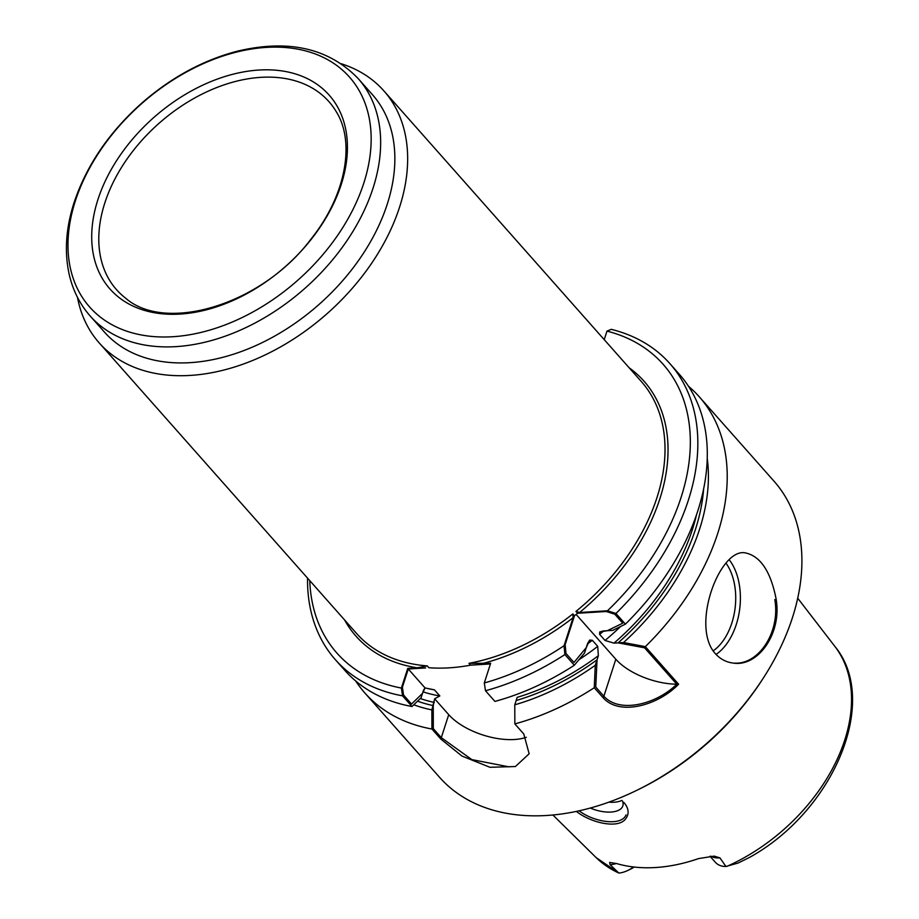 <?xml version="1.0" encoding="UTF-8"?>
<svg xmlns="http://www.w3.org/2000/svg" width="919" height="919" viewBox="0 0 919 919"><rect width="100%" height="100%" fill="white"/><g stroke="black" fill="none" stroke-linecap="round" stroke-linejoin="round"><path stroke-width="1.38" d="M688.457 386.244A223.363 151.761 138.5 0 1 699.244 396.767A223.363 151.761 138.5 0 1 645.333 646.643L678.613 684.207C658.509 705.126 619.934 716.361 603.323 697.958L594.26 687.722L595.271 665.287L598.361 655.706A198.424 134.817 138.5 0 1 517.19 697.337L516.168 700.508A202.1 137.322 -41.5 0 0 597.04 659.808L598.361 655.706L597.706 646.356L592.307 640.267L589.688 640.072L586.253 647.631L573.95 662.45L565.978 653.443L565.162 644.575L574.478 615.741L572.859 613.915L573.1 617.706L564.059 645.724L564.875 654.558L574.329 665.23A223.363 151.761 138.5 0 1 494.916 701.415L485.473 690.743A223.363 151.761 -41.5 0 0 564.875 654.558M485.473 690.743L484.302 682.955L490.654 663.277L468.977 663.334L470.597 665.161L490.447 663.943M408.289 668.998L425.06 687.94L422.464 693.431L411.528 704.046L403.556 695.028L402.384 687.24L408.289 668.998L425.646 667.929M607.482 610.779A217.814 147.993 -41.5 0 0 606.977 331.116L611.227 329.347A223.363 151.761 -41.5 0 1 669.871 363.602A223.363 151.761 -41.5 0 1 615.96 613.467L607.482 610.779L579.579 612.502L575.937 611.445L577.557 613.272L606.276 611.503L614.777 614.191L622.749 623.197L607.31 630.698L599.682 632.019L599.625 634.374L605.024 640.463L613.995 643.128L618.096 642.875A202.1 137.322 -41.5 0 0 703.644 488.621M590.308 808.042A25.491 12.269 -162.1 0 0 610.974 812.051A25.491 12.269 -162.1 0 0 622.841 805.883A25.491 12.269 -162.1 0 0 622.542 801.092A25.491 12.269 -162.1 0 1 622.841 805.883A25.491 12.269 -162.1 0 1 610.974 812.051A25.491 12.269 -162.1 0 1 590.308 808.042M579.119 810.834C594.168 822.333 621.566 826.365 626.046 814.9M417.525 701.174A202.1 137.322 -41.5 0 0 433.251 705.608L434.653 698.762L448.725 714.66A49.879 24.009 -162.1 0 0 526.3 737.302A49.879 24.009 -162.1 0 1 448.725 714.66L434.653 698.762L439.833 695.947A192.875 131.049 138.5 0 1 422.981 691.835A192.875 131.049 138.5 0 0 439.833 695.947L434.446 689.859L425.06 687.94L423.487 690.261L421.086 697.728L411.999 706.516A223.363 151.761 138.5 0 1 344.912 670.468L335.458 659.796A223.363 151.761 -41.5 0 0 402.556 695.844L411.999 706.516M433.251 705.608L433.32 728.652L441.304 737.658L471.826 759.611L509.023 766.86M676.786 684.207C656.637 704.092 619.751 713.891 603.875 696.223L615.822 659.245L576.121 614.42L615.822 659.245A49.879 24.009 -162.1 0 0 676.786 684.207L644.552 647.803L618.096 642.875M597.04 659.808L595.753 687.056L603.875 696.223M614.156 802.23A25.491 12.269 17.9 0 1 608.895 802.149A25.491 12.269 17.9 0 0 614.156 802.23A25.491 12.269 17.9 0 0 619.957 801.184A25.491 12.269 17.9 0 1 614.156 802.23M621.818 800.426A25.491 12.269 17.9 0 1 619.957 801.184A25.491 12.269 17.9 0 0 621.818 800.426M774.809 599.579C780.472 632.065 758.726 664.667 734.626 663.127M577.557 613.272A190.107 129.165 138.5 0 1 574.478 615.741M341.19 63.721A190.107 129.165 138.5 0 1 383.843 90.832A190.107 129.165 138.5 0 1 327.175 313.574A190.107 129.165 138.5 0 1 99.218 342.925A190.107 129.165 138.5 0 1 77.46 297.319M99.218 342.925L356.583 633.49A190.107 129.165 -41.5 0 0 427.278 665.896L428.886 667.722A190.107 129.165 138.5 0 0 470.597 665.161M97.931 199.538A146.328 99.424 138.5 0 1 314.493 82.618A146.328 99.424 138.5 0 1 246.212 294.011A146.328 99.424 138.5 0 1 97.931 199.538M484.302 682.955A217.814 147.993 -41.5 0 0 564.059 645.724M309.76 580.624A217.814 147.993 -41.5 0 0 401.385 688.055L407.749 668.389L417.26 667.803L427.278 665.896M606.977 331.116L604.22 339.639M595.271 665.287A207.085 140.71 138.5 0 1 514.778 704.804L517.19 697.337A198.424 134.817 138.5 0 0 598.361 655.706L597.706 646.356A192.875 131.049 138.5 0 1 579.039 659.681A192.875 131.049 138.5 0 0 597.706 646.356L592.307 640.267L589.688 640.072L587.574 643.53L584.484 653.11L574.329 665.23M669.871 363.602L679.325 374.274A223.363 151.761 138.5 0 1 625.414 624.139L612.766 630.365L603.22 630.951L599.682 632.019L599.625 634.374L605.024 640.463L613.995 643.128L623.553 642.542L645.333 646.643M699.244 396.767L773.947 481.108A223.363 151.761 138.5 0 1 763.046 678.498A223.363 151.761 138.5 0 1 636.81 790.317A223.363 151.761 138.5 0 1 439.546 777.302L364.843 692.96A223.363 151.761 138.5 0 1 355.699 680.99M594.26 687.722A223.363 151.761 138.5 0 1 514.847 723.908L523.761 733.971L529.149 753.764L515.421 766.526L489.965 767.296L461.958 756.05L440.844 739.071L448.725 714.66L441.304 737.658M364.843 692.96A223.363 151.761 138.5 0 0 431.93 729.02L440.844 739.071M715.602 653.926C720.416 659.164 726.228 662.197 733.04 663.047C758.566 667.401 782.999 631.962 775.751 597.166C770.283 571.044 760.3 556.317 745.78 552.985C720.094 546.759 689.882 626.586 715.602 653.926M514.778 704.804L514.847 723.908M707.205 458.294A207.085 140.71 138.5 0 1 623.553 642.542M615.96 613.467L625.414 624.139M431.93 729.02L431.873 709.905A207.085 140.71 138.5 0 1 413.791 704.793M431.873 709.905L434.653 698.762L439.833 695.947L434.446 689.859L425.06 687.94L407.749 668.389M307.532 578.108A223.363 151.761 -41.5 0 0 335.458 659.796M618.763 872.993A159.55 108.408 138.5 0 1 596.144 857.599L618.763 872.993L610.078 864.641L609.607 862.436L616.821 863.619A160.894 109.327 138.5 0 0 698.566 858.587L714.166 856.117L719.922 857.875L725.941 866.479L738.083 863.044L749.18 857.599C833.269 811.454 880.471 701.105 834.751 646.252A159.55 108.408 138.5 0 1 726.998 866.33M623.817 802.39L625.23 804.136C628.906 809.501 629.055 814.383 625.667 818.806C618.338 829.225 590.825 822.896 576.397 811.42M710.008 856.255L715.373 862.309A24.17 16.416 -41.5 0 0 725.941 866.479M619.176 873.05A24.17 16.416 -41.5 0 0 627.907 870.408L631.031 868.892A15.301 10.396 -41.5 0 0 634.11 867.031M627.907 870.408A24.17 16.416 -41.5 0 0 633.478 866.962M763.046 678.498L761.862 680.324A217.814 147.993 138.5 0 1 638.762 789.364L636.81 790.317M739.554 862.321L749.146 857.611L739.554 862.321M401.385 688.055L402.556 695.844M603.323 697.958L615.822 659.245A49.879 24.009 -162.1 0 0 678.613 684.207M75.358 200.928A173.484 117.873 138.5 0 1 332.104 62.308A173.484 117.873 138.5 0 1 251.163 312.931A173.484 117.873 138.5 0 1 75.358 200.928M358.226 78.632L372.436 94.668A179.021 121.63 138.5 0 1 319.065 304.419A179.021 121.63 138.5 0 1 104.41 332.069L90.2 316.033C79.838 304.235 72.831 290.301 69.166 274.23C64.284 251.84 65.915 227.923 74.094 202.513C86.593 165.202 109.35 131.888 142.388 102.572C171.658 77.219 203.294 60.091 237.309 51.2C288.486 39 328.795 48.144 358.226 78.632A179.021 121.63 138.5 0 1 304.867 288.382A179.021 121.63 138.5 0 1 90.2 316.033M696.568 514.514A198.424 134.817 138.5 0 1 613.995 643.128A198.424 134.817 138.5 0 0 696.568 514.514M434.273 702.438A198.424 134.817 138.5 0 1 420.282 698.497A198.424 134.817 138.5 0 0 434.273 702.438M620.497 626.597A192.875 131.049 138.5 0 1 605.024 640.463A192.875 131.049 138.5 0 0 620.497 626.597M592.307 640.267A192.875 131.049 138.5 0 1 587.436 643.978A192.875 131.049 138.5 0 0 592.307 640.267M603.714 630.916A192.875 131.049 138.5 0 1 599.625 634.374A192.875 131.049 138.5 0 0 603.714 630.916M434.446 689.859A192.875 131.049 138.5 0 1 425.313 687.952A192.875 131.049 138.5 0 0 434.446 689.859M725.976 563.14A52.096 32.659 -83.4 0 1 713.201 650.859A52.096 32.659 -83.4 0 0 725.976 563.14M729.192 559.728A55.427 34.75 -83.4 0 1 716.05 654.431A55.427 34.75 -83.4 0 0 729.192 559.728M468.977 663.334A190.107 129.165 -41.5 0 0 572.859 613.915M575.937 611.445A190.107 129.165 -41.5 0 0 641.198 381.385L383.843 90.832M104.835 202.892A141.836 96.369 138.5 0 1 216.666 87.581A141.836 96.369 138.5 0 1 336.308 111.785C355.412 142.146 346.015 195.644 310.771 239.365C261.501 305.131 165.546 333.103 125.754 298.273A141.836 96.369 138.5 0 1 104.835 202.892M481.142 663.863A192.324 130.67 -41.5 0 0 573.1 617.706M344.545 619.9A192.324 130.67 -41.5 0 0 417.26 667.803M579.579 612.502A192.324 130.67 -41.5 0 0 629.159 367.795M719.922 857.875A24.17 16.416 138.5 0 1 710.824 856.186M616.385 863.492A24.17 16.416 138.5 0 1 610.078 864.641M834.751 646.252L797.703 598.189M596.144 857.599L552.905 815.015"/></g></svg>
